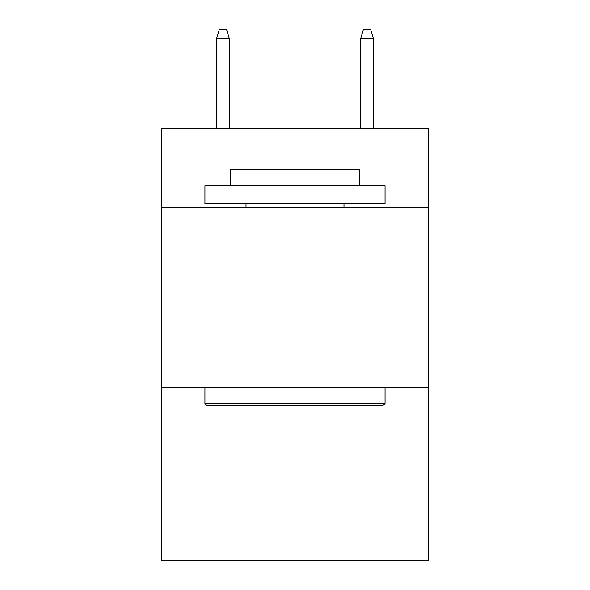 <?xml version="1.0" encoding="UTF-8"?>
<svg xmlns="http://www.w3.org/2000/svg" width="590" height="590" viewBox="0 0 590 590"><rect width="100%" height="100%" fill="white"/><g stroke="black" fill="none" stroke-linecap="round" stroke-linejoin="round"><path stroke-width="0.89" d="M428.288 207.459L428.288 128.207L161.712 128.207L161.712 207.459L428.288 207.459L428.288 560.5L161.712 560.5L161.712 207.459M428.288 387.586L161.712 387.586M207.097 405.596L204.936 403.435L385.064 403.435L382.903 405.596L207.097 405.596M385.064 185.843L385.064 203.86L204.936 203.86L204.936 185.843L385.064 185.843M230.159 185.843L230.159 169.278L359.841 169.278L359.841 185.843M385.064 387.586L385.064 403.435M204.936 387.586L204.936 403.435M343.992 203.86L343.992 207.459M246.008 203.86L246.008 207.459M229.436 128.207L229.436 38.866L216.464 38.866L216.464 128.207M216.464 38.866L219.347 29.5L226.553 29.5L229.436 38.866M360.564 38.866L363.447 29.5L370.653 29.5L373.536 38.866L360.564 38.866L360.564 128.207M373.536 38.866L373.536 128.207"/></g></svg>
